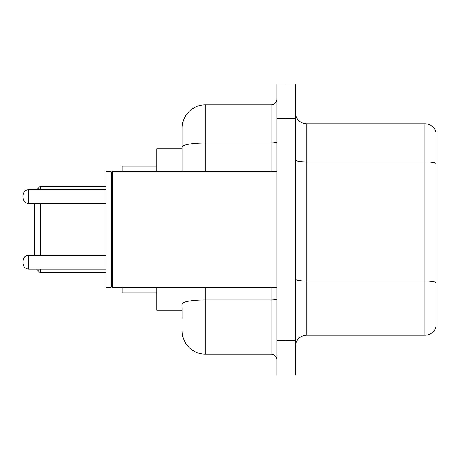 <?xml version="1.0" encoding="UTF-8"?>
<svg xmlns="http://www.w3.org/2000/svg" width="459" height="459" viewBox="0 0 459 459"><rect width="100%" height="100%" fill="white"/><g stroke="black" fill="none" stroke-linecap="round" stroke-linejoin="round"><path stroke-width="0.69" d="M182.189 169.256L182.189 140.649L182.189 148.727L156.806 148.727L156.806 171.804M182.189 310.273L156.806 310.273L156.806 287.196M182.189 318.351L182.189 307.966M276.811 340.274L276.811 374.894L286.043 374.894L286.043 340.274L286.043 374.894L295.275 374.894L295.275 340.274L286.043 340.274L286.043 118.726L286.043 340.274L276.811 340.274L276.811 118.726L286.043 118.726L286.043 84.106L286.043 118.726L295.275 118.726L295.275 340.274M295.275 118.726L295.275 84.106L276.811 84.106L276.811 118.726M205.271 287.196L205.271 354.124L271.039 354.124L271.039 287.196M182.189 171.804L182.189 127.958A23.076 23.076 0 0 1 205.271 104.876L271.039 104.876A5.772 5.772 0 0 0 276.811 99.11M182.189 127.958L182.189 140.649M276.811 359.89A5.772 5.772 0 0 0 271.039 354.124M205.271 354.124A23.076 23.076 0 0 1 182.189 331.042M295.275 346.74A11.538 11.538 0 0 1 306.813 335.196L424.971 335.196L424.971 123.804L306.813 123.804A11.538 11.538 0 0 1 295.275 112.26A11.538 11.538 0 0 0 306.813 123.804L306.813 335.196M436.05 132.112A11.538 11.538 0 0 0 424.971 123.804A11.538 11.538 0 0 1 436.05 132.112L436.05 326.888A11.538 11.538 0 0 1 424.971 335.196M34.488 203.538L34.488 255.233M40.26 203.538L40.26 255.233M40.26 269.077L40.26 272.772L106.029 272.772M122.186 287.196L122.186 292.962L156.806 292.962M156.806 166.038L122.186 166.038L122.186 171.804M36.795 189.687L40.26 186.228L40.26 189.687M112.38 287.196L111.801 286.617L111.801 172.383L112.38 171.804L112.38 287.196L276.811 287.196M111.221 287.196L106.029 287.196L106.029 171.804L111.221 171.804L111.221 287.196L111.801 286.617M22.95 262.158L22.95 261.005L22.95 262.158M22.95 196.613L22.95 197.766L22.95 196.613M276.811 298.947A5.772 1.004 0 0 1 271.039 299.951L205.271 299.951A23.076 4.005 180 0 0 182.189 303.961M205.271 104.876L205.271 143.019L271.039 143.019L271.039 104.876M182.189 147.029A23.076 4.005 180 0 1 205.271 143.019L205.271 171.804M271.039 171.804L271.039 143.019A5.772 1.004 0 0 0 276.811 142.015M436.05 163.387A11.538 2.002 180 0 0 424.971 161.941L306.813 161.941A11.538 2.002 0 0 1 295.275 159.939M436.05 282.469A11.538 2.002 180 0 0 424.971 281.028L306.813 281.028A11.538 2.002 -0 0 1 295.275 279.02M22.95 261.005C23.323 257.465 25.245 255.543 28.722 255.233L28.722 269.077L106.029 269.077M106.029 189.687L28.722 189.687L28.722 203.538C25.245 203.228 23.323 201.306 22.95 197.766M36.565 269.077L40.26 272.772M40.26 186.228L106.029 186.228M111.801 172.383L111.221 171.804M112.38 171.804L276.811 171.804M28.722 255.233L106.029 255.233M28.722 269.077C25.245 268.767 23.323 266.845 22.95 263.311M28.722 203.538L106.029 203.538M28.722 189.687C25.245 189.997 23.323 191.925 22.95 195.459"/></g></svg>

